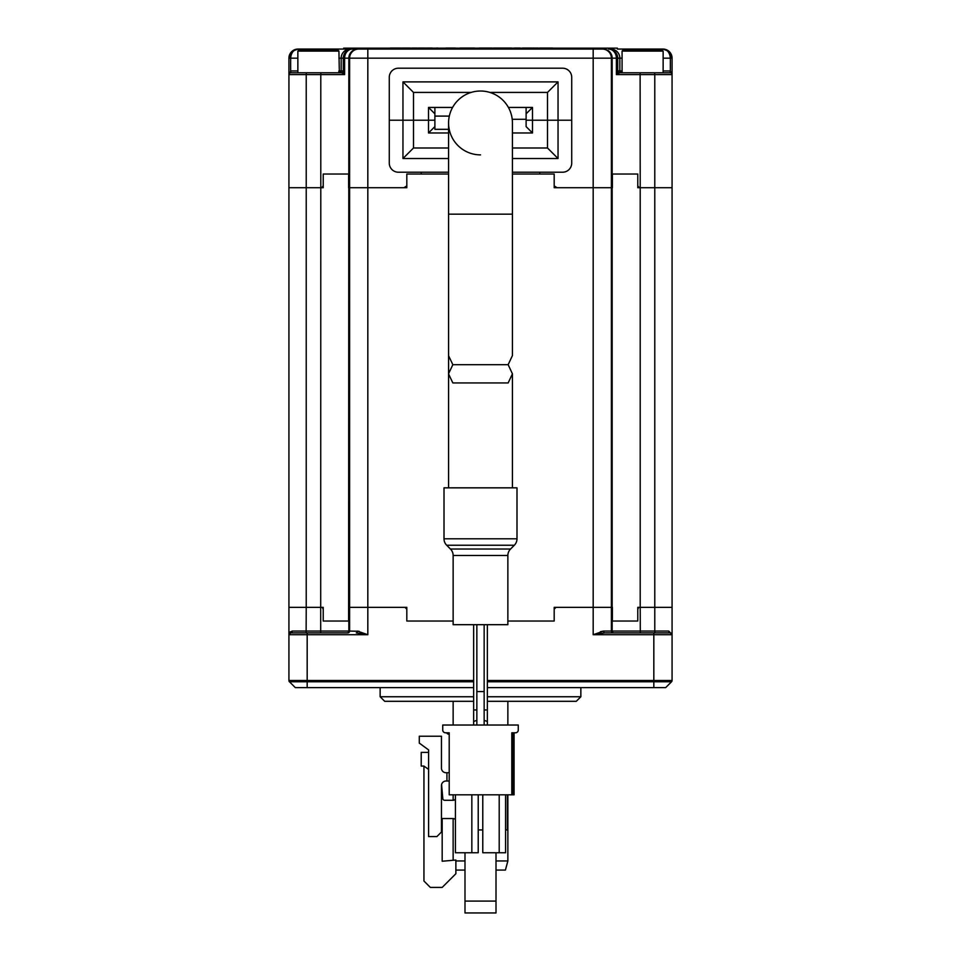 <?xml version="1.0" encoding="UTF-8"?>
<svg xmlns="http://www.w3.org/2000/svg" width="961" height="961" viewBox="0 0 961 961"><rect width="100%" height="100%" fill="white"/><g stroke="black" fill="none" stroke-linecap="round" stroke-linejoin="round"><path stroke-width="1.44" d="M637.78 185.893L639.281 187.719L637.78 185.893L637.78 174.037L612.385 174.037L612.385 187.719L593.177 187.719L593.177 607.352L556.023 607.352L554.185 609.178L554.185 621.034L554.185 607.352L612.385 607.352L612.385 621.034L637.78 621.034L637.78 607.352L672.075 607.352L672.075 634.716A1.826 1.826 0 0 0 670.249 632.891L672.075 634.716L672.075 680.484A1.826 1.826 0 0 1 671.535 681.769L487.347 681.769M663.078 72.772L619.665 72.772L616.385 74.598L616.385 58.177L593.177 58.177L593.177 187.719L557.08 187.719L554.185 185.893L554.185 174.037L554.185 187.719L612.217 187.719L612.385 174.037L637.78 174.037L637.78 187.719L654.777 187.719L640.206 187.719L640.206 607.352L672.075 607.352L672.075 187.719L654.777 187.719L672.075 187.719L672.063 74.502M637.78 609.178L638.741 607.352L637.78 609.178L637.78 621.034L612.385 621.034L612.157 607.352L612.157 631.065L668.76 631.065L672.075 634.716L670.249 632.891L654.873 632.891L654.777 631.065L654.777 74.598L616.385 74.598L617.851 70.946A1.826 1.826 -90 0 0 619.665 72.772L670.249 72.772A1.826 1.826 0 0 1 672.075 74.598L654.777 74.598L654.681 72.772M539.794 172.211L539.794 174.037L554.185 174.037L512.429 174.037M448.571 174.037L406.815 174.037L406.815 185.893L403.92 187.719L348.615 187.719L348.615 174.037L323.22 174.037L323.22 185.893L321.719 187.719L323.22 185.893M338.921 70.946L343.149 70.946L344.615 74.598L320.794 74.598L320.794 187.719L306.223 187.719L323.22 187.719L323.22 174.037L348.615 174.037L348.783 187.719L406.815 187.719L406.815 174.037L421.206 174.037L421.206 172.211M292.024 51.329L298.054 49.059A9.117 9.117 0 0 0 288.925 58.177L292.024 51.329L298.054 49.059L593.177 49.059L593.177 58.177L348.843 58.177L348.615 621.034L323.22 621.034L348.615 621.034L348.615 607.352L406.815 607.352L406.815 621.034L406.815 609.178L404.977 607.352L367.823 607.352L367.823 634.716L356.291 632.891A1.826 1.045 90 0 0 357.336 631.065L367.823 634.716L307.172 634.716L307.172 632.891L347.786 632.891A1.826 1.826 90 0 0 349.612 631.065L359.126 631.281M554.185 621.034L507.864 621.034L554.185 621.034M453.136 621.034L406.815 621.034L453.136 621.034M288.937 74.502L288.925 187.719L306.223 187.719L288.925 187.719L288.925 607.352L323.22 607.352L323.22 621.034L323.22 609.178L322.259 607.352L323.22 609.178M446.925 772.728L449.207 772.728L449.207 732.787L445.472 732.787L449.207 732.787L449.207 794.819L449.207 781.029L446.012 781.029A4.565 4.565 0 0 0 441.459 785.593L441.459 832.022L436.895 836.587L428.594 836.587L428.594 749.916L419.284 743.081L419.284 736.234L441.459 736.234L441.459 768.163A4.565 4.565 0 0 0 446.012 772.728L446.925 772.728L446.925 781.029M512.706 732.787L512.706 794.819L514.075 794.819L514.075 732.787L515.528 732.787A2.739 2.739 0 0 0 518.267 730.048L518.267 725.026L442.733 725.026L442.733 730.048A2.739 2.739 0 0 0 445.472 732.787M442.733 725.026L442.733 730.048M515.528 732.787L511.793 732.787L511.793 794.819L449.207 794.819M512.706 794.819L511.793 794.819M455.418 794.819L455.418 852.743L478.218 852.743L478.218 794.819M471.839 794.819L471.839 852.743M482.782 794.819L482.782 852.743L505.582 852.743L505.582 794.819M499.203 794.819L499.203 852.743M446.012 772.728A4.565 4.565 0 0 1 441.459 768.163M496.008 852.743L496.008 912.95L464.992 912.95L464.992 852.743M448.571 734.144L449.207 734.144L448.571 734.144A1.826 1.826 0 0 1 446.805 732.787M507.408 794.819L507.408 829.932L505.582 829.932M478.218 829.932L482.782 829.932M496.008 901.094L464.992 901.094M428.594 752.391L421.206 752.391L421.206 766.073L423.945 766.073L423.945 881.021L430.324 887.411L442.18 887.411L455.874 873.729L455.874 860.035L442.18 861.236L442.18 818.532M455.418 819.757A2.739 2.739 0 0 0 453.136 818.532L441.459 818.532M428.594 769.401L423.945 766.073M441.579 784.56L442.805 798.627A1.826 1.826 0 0 0 444.619 800.285L453.136 800.285A2.739 2.739 0 0 0 455.418 799.059M480.5 154.877A31.929 31.929 0 0 1 448.571 122.948A31.929 31.929 0 0 1 480.5 91.019A31.929 31.929 0 0 1 512.429 122.948A31.929 31.929 0 0 0 480.5 91.019A31.929 31.929 0 0 1 512.429 122.948L512.429 355.57L508.153 364.687L512.429 373.817L508.153 382.934L452.847 382.934L448.571 373.961L448.571 355.714L452.847 364.687L508.153 364.687L452.847 364.687L448.571 373.661L448.571 355.714M512.429 487.84L512.429 373.817M448.571 487.84L448.571 214.171L512.429 214.171M444.006 538.797L516.994 538.797L516.994 487.84L444.006 487.84L444.006 538.797A9.117 9.117 0 0 0 446.685 545.247L450.457 549.031A9.117 9.117 0 0 1 453.136 555.482L453.136 624.686L507.864 624.686L507.864 555.482L453.136 555.482M516.994 538.797A9.117 9.117 0 0 1 514.315 545.247L446.685 545.247M450.457 549.031L510.543 549.031L514.315 545.247M510.543 549.031A9.117 9.117 0 0 0 507.864 555.482M473.653 624.686L473.653 709.963L476.848 709.963M484.152 709.963L487.347 709.963L487.347 624.686M476.848 624.686L476.848 691.584L484.152 691.584L484.152 624.686M476.848 691.584L476.848 725.026M484.152 691.584L484.152 725.026M473.653 709.963L473.653 725.026M487.347 709.963L487.347 725.026M473.653 722.059A6.847 1.814 0 0 1 476.848 720.522M484.152 720.522A6.847 1.814 0 0 1 487.347 722.059M434.889 116.101L449.316 116.101M526.111 119.296L512.225 119.296M380.148 687.62L380.148 696.749L473.653 696.749M487.347 696.749L580.852 696.749L580.852 687.62M580.852 696.749L576.288 701.314L487.347 701.314M473.653 701.314L384.712 701.314L380.148 696.749M672.075 634.716L593.177 634.716L604.709 632.891A1.826 1.045 90 0 1 603.664 631.065L600.481 631.641M473.653 687.62L295.315 687.62L289.465 681.769A1.826 1.826 0 0 1 288.925 680.484L288.925 634.716A1.826 1.826 0 0 1 290.751 632.891L306.127 632.891L290.751 632.891L288.925 634.716L290.751 632.891A1.826 1.49 90 0 0 292.24 631.065L289.958 632.074M602.283 49.059L593.177 49.059L602.283 49.059A9.117 9.105 -90 0 1 611.388 58.177L611.388 607.352L593.177 607.352L593.177 634.716L603.664 631.065L612.157 631.065A1.826 1.826 90 0 0 613.983 632.891M604.709 632.891L670.249 632.891A1.826 1.49 90 0 1 668.76 631.065M306.319 72.772L306.223 74.598L288.925 74.598L288.925 58.177L288.925 74.598L290.847 70.946L290.751 72.772L320.878 72.772L320.794 74.598L306.223 74.598L306.223 607.352L288.925 607.352L288.925 634.716L292.24 631.065L349.612 631.065L349.612 607.352L367.823 607.352L367.823 49.059M347.017 632.891A1.826 1.826 90 0 0 348.843 631.065L348.843 607.352L349.612 607.352L349.612 58.177A9.117 9.105 -90 0 1 358.717 49.059L350.272 49.059A9.117 9.105 90 0 0 341.167 58.177L338.921 58.177M288.925 680.484L307.172 680.484L307.172 634.716L288.925 634.716A1.826 1.826 0 0 1 290.751 632.891L307.172 632.891M487.347 687.62L665.685 687.62L671.535 681.769M306.127 632.891L306.223 607.352L322.259 607.352M613.214 632.891A1.826 1.826 90 0 1 611.388 631.065L611.388 607.352L612.157 607.352L612.157 58.177A9.117 9.105 -90 0 0 603.052 49.059M638.741 607.352L640.206 607.352L640.302 632.891M621.707 49.059L617.334 49.059L617.334 48.146L343.666 48.146L343.666 49.059L306.691 49.059M297.862 58.177L288.925 58.177A9.117 9.117 0 0 1 298.054 49.059C293.598 49.636 291.123 52.675 290.654 58.177L290.654 72.772M341.744 70.946L338.813 71.486M343.666 72.772L342.657 72.772L343.666 72.772M338.921 71.763L339.269 72.772M617.334 72.772L619.328 72.736M622.187 71.486L619.256 70.946M622.079 71.763L621.731 72.772M654.309 49.059L639.738 49.059M663.138 58.177L672.075 58.177A9.117 9.117 0 0 0 662.946 49.059L668.976 51.329L672.075 58.177L672.075 74.598L670.346 70.958L670.346 58.177C669.877 52.675 667.402 49.636 662.946 49.059L617.334 49.059M617.851 70.946L622.079 70.946M608.589 49.059L610.728 49.059A9.117 9.105 -90 0 1 619.833 58.177L617.695 58.177A9.117 9.105 -90 0 0 608.589 49.059A9.117 7.808 -90 0 1 616.385 58.177L617.695 58.177L617.695 71.486M663.138 70.946L670.346 70.958M670.153 70.946L670.249 72.772A1.826 1.826 0 0 1 672.075 74.598L672.075 58.177M622.079 58.177L619.833 58.177L619.833 70.946A1.826 1.826 -90 0 0 621.659 72.772M357.948 49.059A9.117 9.105 -90 0 0 348.843 58.177L344.615 58.177A9.117 7.808 -90 0 1 352.411 49.059A9.117 9.105 -90 0 0 343.305 58.177L341.167 58.177L341.167 70.946A1.826 1.826 -90 0 1 339.341 72.772L338.921 51.101L297.862 51.101L299.003 49.96L337.779 49.96L338.921 51.101M320.878 72.772L341.335 72.772A1.826 1.826 -90 0 0 343.149 70.946M342.2 73.036L344.615 74.598L344.615 58.177L343.305 58.177L343.305 71.486A1.826 1.706 -7.9 0 1 342.2 73.036L341.335 72.772M288.925 74.598A1.826 1.826 0 0 1 290.751 72.772A1.826 1.826 0 0 0 288.925 74.598M320.698 632.891L320.794 187.719L321.719 187.719M639.281 187.719L640.206 187.719L640.122 72.772M455.874 860.948L464.992 860.948M496.008 860.948L507.864 860.948L505.426 870.077L496.008 870.077M464.992 870.077L455.874 870.077M299.64 49.96L299.003 49.96M623.269 49.96L661.997 49.96L663.138 51.101L622.079 51.101L623.221 49.96M448.571 158.517L402.959 158.517L413.494 147.994L413.494 120.209L389.277 120.209L389.277 163.082A9.117 9.117 0 0 0 398.395 172.211L448.571 172.211M512.429 147.994L547.506 147.994L558.041 158.517L512.429 158.517M448.571 147.994L413.494 147.994M402.959 158.517L402.959 120.209L389.277 120.209L389.277 77.336A9.117 9.117 0 0 1 398.395 68.207L562.605 68.207A9.117 9.117 0 0 1 571.723 77.336L571.723 163.082A9.117 9.117 0 0 1 562.605 172.211L512.429 172.211M434.889 126.6L434.889 120.209L428.498 120.209L428.498 132.978L434.889 126.6L434.889 129.327L448.571 129.327M508.405 107.44L526.111 107.44L526.111 126.6L532.502 132.978L532.502 120.209L571.723 120.209L558.041 120.209L558.041 158.517M547.506 147.994L547.506 120.209L526.111 120.209L532.502 120.209L532.502 107.44L526.111 113.818M532.502 132.978L512.429 132.978M448.571 132.978L428.498 132.978M452.595 107.44L428.498 107.44L428.498 120.209L402.959 120.209L402.959 81.889L558.041 81.889L547.506 92.424L547.506 120.209L558.041 120.209L558.041 81.889M434.889 107.44L434.889 113.818L428.498 107.44M402.959 81.889L413.494 92.424L413.494 120.209L434.889 120.209L434.889 113.818M413.494 92.424L471.118 92.424M489.882 92.424L547.506 92.424M526.111 107.44L532.502 107.44M522.796 48.05L526.099 48.05L522.796 48.05M544.671 48.05L547.974 48.05L544.671 48.05M545.235 48.05L543.758 48.146M545.331 48.05L552.431 48.05L545.331 48.146M545.031 48.05L547.722 48.146M551.494 48.05L552.263 48.146M543.758 48.05L537.872 48.146M534.436 48.05L532.514 48.05L534.436 48.05M537.872 48.05L530.977 48.146M534.929 48.146L532.514 48.146M443.562 48.146L437.603 48.146M511.204 48.05L508.609 48.05L511.204 48.146M515.336 48.05L512.814 48.146M515.625 48.05L519.589 48.05L515.733 48.146M460.127 48.05L469.04 48.05L460.127 48.146M446.3 48.146L457.076 48.146M404.545 48.146L403.8 48.146M522.88 48.146L521.895 48.146M391.908 48.05L390.586 48.05M390.346 48.05L392.821 48.05L390.346 48.146M413.206 48.05L417.254 48.05L413.206 48.05M405.362 48.05L406.599 48.05L405.362 48.05M407.836 48.05L406.599 48.05L407.836 48.05M434.792 48.146L406.599 48.146M478.542 48.146L476.896 48.146M510.195 48.05L511.456 48.05M510.351 48.146L507.876 48.146M432.402 48.05L409.782 48.146M406.599 48.05L408.425 48.146M431.285 48.05L427.237 48.05L431.285 48.146M437.603 48.05L436.642 48.05L437.603 48.05M473.689 48.05L462.145 48.05L473.136 48.146M398.01 48.05L401.157 48.05L398.01 48.05M397.854 48.05L400.244 48.05L397.854 48.05M486.41 48.05L479.167 48.05L486.41 48.05M397.938 48.05L394.31 48.05L397.938 48.05M395.331 48.05L397.109 48.05L395.331 48.05M406.767 48.05L410.239 48.05L406.767 48.05M404.953 48.05L403.98 48.05M402.07 48.05L404.113 48.05L402.07 48.05M407.704 48.05L409.494 48.05L407.704 48.05M525.535 48.05L528.25 48.05L525.535 48.05M522.64 48.05L525.607 48.05L522.64 48.05M390.382 48.05L392.16 48.05L390.382 48.05M539.722 48.05L544.298 48.05M544.202 48.05L547.722 48.05M474.566 48.05L470.938 48.05L474.566 48.05M466.325 48.05L469.617 48.05L466.325 48.05M494.218 48.05L501.978 48.05L494.218 48.05M514.856 48.05L520.129 48.05L514.856 48.05M481.005 48.05L485.377 48.05L481.005 48.05M524.682 48.05L527.565 48.05L524.682 48.05M531.685 48.05L527.565 48.05L531.685 48.05M525.09 48.05L530.04 48.05L525.09 48.05M519.997 48.05L516.369 48.05L519.997 48.05M517.39 48.05L519.168 48.05L517.39 48.05M524.946 48.05L523.697 48.05L524.946 48.05M549.704 48.05L552.671 48.05L549.704 48.05M548.299 48.05L549.632 48.05L548.299 48.05M550.665 48.05L551.77 48.05L550.665 48.05M515.456 48.05L516.778 48.05L515.456 48.05M518.099 48.05L516.778 48.05L518.099 48.05M497.342 48.05L500.645 48.05L497.342 48.05M487.635 48.05L492.092 48.05L487.635 48.05M485.533 48.05L490.735 48.05L485.533 48.05M505.678 48.05L510.051 48.05L505.678 48.05M399.476 48.05L397.698 48.05L399.476 48.05M455.274 48.05L445.868 48.05L455.274 48.05M454.445 48.05L447.682 48.05L454.445 48.05M500.597 48.05L507.876 48.05L500.597 48.05M524.045 48.05L529.319 48.05L524.045 48.05M483.635 48.05L489.93 48.05L483.635 48.05M483.335 48.05L488.116 48.05L483.335 48.05M507.876 48.05L504.297 48.05L507.876 48.05M497.678 48.05L501.75 48.05L497.678 48.05M493.329 48.05L497.786 48.05L493.329 48.05M412.954 48.05L413.831 48.05L412.954 48.05M510.351 48.05L511.588 48.05M418.419 48.05L423.861 48.05L418.419 48.05M530.977 48.05L527.865 48.05L530.977 48.05M414.864 48.05L411.969 48.05L414.864 48.05M416.509 48.05L414.888 48.05L416.509 48.05M393.818 48.05L391.692 48.05L393.818 48.05M427.813 48.05L430.744 48.05L427.813 48.05M487.347 680.484L653.828 680.484L653.828 632.891M653.828 687.62L653.828 680.484L672.075 680.484M473.653 680.484L307.172 680.484L307.172 681.769L289.465 681.769M473.653 681.769L307.172 681.769L307.172 687.62M320.061 49.059L319.857 49.96M641.143 49.96L640.939 49.059M290.847 70.946L297.862 70.946M448.571 214.171L448.571 122.948M668.976 51.329L662.946 49.059M453.136 701.314L453.136 725.026M453.136 794.819L453.136 800.285M453.136 818.532L453.136 860.275M507.864 701.314L507.864 725.026M507.864 794.819L507.864 860.948M297.862 72.772L297.862 51.101M622.079 72.772L622.079 51.101M663.138 72.772L663.138 51.101"/></g></svg>
